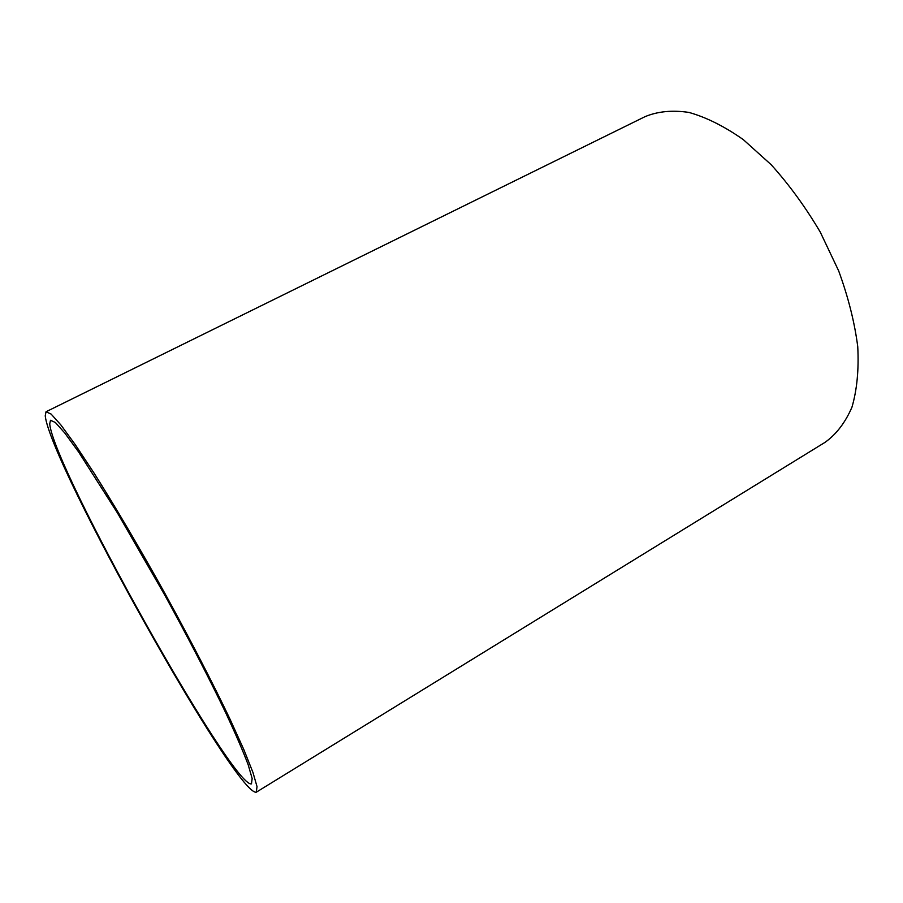 <?xml version="1.0" encoding="UTF-8"?>
<svg xmlns="http://www.w3.org/2000/svg" width="903" height="903" viewBox="0 0 903 903"><rect width="100%" height="100%" fill="white"/><g stroke="black" fill="none" stroke-linecap="round" stroke-linejoin="round"><path stroke-width="1.35" d="M49.721 423.947L50.489 420.279L55.376 422.502L64.768 433L78.584 451.929L117.401 512.87L164.38 594.411C188.163 637.699 209.767 679.44 226.077 713.528C235.886 734.613 243.268 751.725 248.212 764.852L252.14 778.476L251.474 783.883C232.5 788.364 53.649 468.217 49.721 423.947M46.279 411.633L645.058 116.645C657.835 111.351 672.487 109.952 689 112.435C706.349 117.334 724.454 126.397 743.304 139.626L771.151 164.685C789.211 184.754 805.6 207.25 820.296 232.161L838.639 270.798C848.256 297.11 854.622 322.394 857.748 346.662C858.945 369.688 857.003 389.882 851.947 407.219C845.287 422.57 836.336 434.275 825.071 442.323L256.486 792.078M45.229 415.854L46.008 411.768L51.099 414.059L60.896 424.974L75.31 444.727L93.935 472.912C115.02 506.267 140.021 548.674 165.193 593.937C190.127 639.335 212.769 683.097 229.825 718.754L243.833 749.592L252.93 772.381L257.016 786.581L256.305 792.191C236.044 796.164 50.331 463.803 45.229 415.854"/></g></svg>
